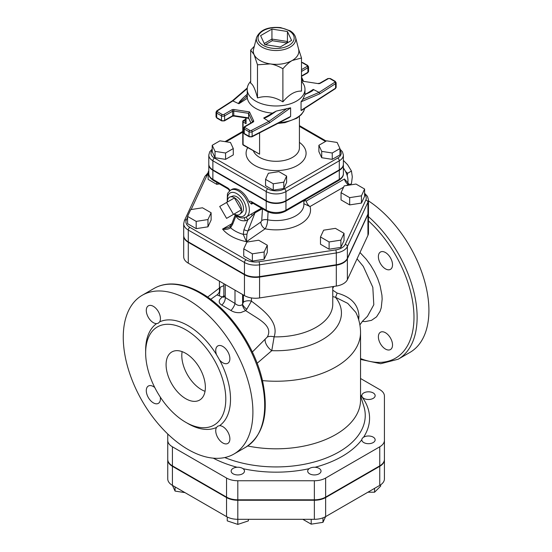 <?xml version="1.0" encoding="UTF-8"?>
<svg xmlns="http://www.w3.org/2000/svg" width="552" height="552" viewBox="0 0 552 552"><rect width="100%" height="100%" fill="white"/><g stroke="black" fill="none" stroke-linecap="round" stroke-linejoin="round"><path stroke-width="0.83" d="M247.71 445.975A84.449 48.755 0 0 0 360.539 400.055L360.539 332.483C360.497 325.425 358.924 318.718 355.819 312.377M167.746 433.976L167.746 440.296A15.946 9.205 0 0 0 172.417 446.803L226.541 478.053A15.946 9.205 0 0 0 237.815 480.751L314.357 480.751A15.946 9.205 0 0 0 325.632 478.053L379.755 446.803A15.946 9.205 0 0 0 384.427 440.296L384.427 396.101A15.946 9.205 0 0 0 379.755 389.595L360.539 378.499M357.054 258.826L363.271 266.361L372.814 287.288L373.801 304.752L367.453 316.324L362.567 321.133L359.89 324.907M332.759 288.241L333.891 286.44M358.669 319.691L358.966 316.434C358.434 304.663 351.148 296.879 337.099 293.077L332.759 290.179M385.455 332.725A9.998 5.775 60 0 1 391.989 341.536A9.998 5.775 60 0 1 390.457 349.554A9.998 5.775 60 0 1 381.287 345.083A9.998 5.775 60 0 1 379.169 333.525A9.998 5.775 60 0 1 380.452 332.228A9.998 5.775 60 0 1 385.455 332.725M378.382 256.611A9.998 5.775 60 0 1 380.452 252.036A9.998 5.775 60 0 1 390.457 257.812A9.998 5.775 60 0 1 390.457 269.355A9.998 5.775 60 0 1 382.219 266.092A9.998 5.775 60 0 1 378.382 256.611M219.586 291.283C220.207 290.731 217.481 295.265 216.943 294.906L222.256 297.004L220.048 299.163C218.544 301.53 219.103 303.496 221.738 305.063L230.929 310.507C233.875 312.28 237.16 312.97 240.789 312.577L245.654 310.652L254.299 316.158C263.642 321.961 272.267 328.109 267.299 337.024L252.347 352.01M337.099 293.077A5.554 0.607 -73.3 0 1 335.506 297.3L347.739 303.372L355.812 312.377M257.149 363.271L271.777 350.658L274.109 336.851C279.243 321.885 263.256 310.065 251.436 301.144L251.436 297.935M384.427 440.296L384.427 459.347A15.946 9.205 180 0 1 379.755 465.86L325.632 497.111A15.946 9.205 180 0 1 314.357 499.801L237.815 499.801A15.946 9.205 180 0 1 226.541 497.111L172.417 465.86A15.946 9.205 180 0 1 167.746 459.347L167.746 440.296M185.727 353.328A27.779 16.036 60 0 1 203.874 377.809A27.779 16.036 60 0 1 199.617 400.069A27.779 16.036 60 0 1 171.838 384.026A27.779 16.036 60 0 1 171.838 351.955A27.779 16.036 60 0 1 185.727 353.328M205.04 391.313A27.779 16.036 60 0 1 182.132 351.638M188.08 299.798A91.673 52.93 60 0 1 247.972 380.583A91.673 52.93 60 0 1 233.917 454.041A91.673 52.93 60 0 1 142.243 401.111A91.673 52.93 60 0 1 142.243 295.258A91.673 52.93 60 0 1 188.08 299.798M185.727 329.737A56.67 32.72 60 0 1 222.746 379.679A56.67 32.72 60 0 1 214.059 425.088A56.67 32.72 60 0 1 157.389 392.368A56.67 32.72 60 0 1 157.389 326.929A56.67 32.72 60 0 1 185.727 329.737M219.572 359.994L216.522 354.701A9.998 5.775 60 0 1 217.805 345.938A9.998 5.775 60 0 1 227.81 351.714A9.998 5.775 60 0 1 227.81 363.264A9.998 5.775 60 0 1 219.572 359.994A60.002 34.645 -120 0 1 219.572 425.668A9.998 5.775 60 0 1 228.521 433.279A9.998 5.775 60 0 1 227.81 443.456A9.998 5.775 60 0 1 218.64 438.985A9.998 5.775 60 0 1 216.522 427.427L217.778 426.151L219.572 425.668M159.645 321.871L158.327 323.182L156.595 323.631A9.998 5.775 60 0 1 147.646 316.02A9.998 5.775 60 0 1 148.357 305.842A9.998 5.775 60 0 1 157.527 310.314A9.998 5.775 60 0 1 159.645 321.871A60.002 34.645 -120 0 1 188.08 325.652A60.002 34.645 -120 0 1 216.522 354.701M160.287 397.081A9.998 5.775 60 0 1 158.362 403.36A9.998 5.775 60 0 1 148.357 397.585A9.998 5.775 60 0 1 148.357 386.034A9.998 5.775 60 0 1 154.76 387.504M368.474 200.887A91.673 52.93 60 0 1 424.785 281.789A91.673 52.93 60 0 1 409.922 352.424L398.137 359.228A91.673 52.93 -120 0 0 414.835 296.217A91.673 52.93 -120 0 0 368.474 216.688M223.843 285.646L220.186 287.233L219.427 295.575M332.759 296.576L335.506 297.3A65.35 37.729 0 0 1 271.777 350.658A8.887 4.326 -129.3 0 1 265.139 339.535M243.432 295.01L243.432 302.13L242.445 304.573C240.099 306.084 237.622 305.711 235 303.455L225.264 297.549L223.843 295.969L223.843 283.7M243.432 302.13A6.665 3.85 180 0 1 251.436 301.144L246.785 309.23A6.665 2.436 -140.2 0 1 242.597 304.373L242.597 294.526M242.445 304.573A6.665 3.595 -127.3 0 0 245.654 310.652L246.785 309.23M235 290.138L235 303.455A6.665 2.436 -57.2 0 1 230.929 310.507M225.264 284.522L225.264 297.549A6.665 4.333 -61.3 0 1 221.738 305.063M223.691 296.907A6.665 3.747 53.9 0 1 222.256 297.004L224.167 295.561M368.474 212.168L368.474 233.034A15.642 9.032 180 0 1 367.942 235.373L347.38 279.678A15.642 9.032 180 0 1 336.313 286.067L259.571 297.942A15.642 9.032 180 0 1 244.46 295.603L188.28 263.166A15.642 9.032 180 0 1 183.699 256.777L183.699 235.911A15.642 9.032 0 0 0 188.28 242.3L244.46 274.73A15.642 9.032 0 0 0 259.571 277.07L336.313 265.202A15.642 9.032 0 0 0 347.38 258.812L367.942 214.507A15.642 9.032 0 0 0 368.474 212.168A15.642 9.032 0 0 0 368.467 211.94M267.299 337.024A8.887 4.989 -159.5 0 1 274.109 336.851A56.67 32.72 0 0 0 332.759 304.152L332.759 286.619M355.985 184.051L344.213 185.872L341.053 192.669L349.671 197.644L361.45 195.822L364.603 189.025L355.985 184.051M361.45 195.822L361.45 203.081L364.603 196.284L364.603 189.025M361.45 203.081L349.671 204.902L349.671 197.644M349.671 204.902L341.053 199.927L341.053 192.669M344.041 233.33L335.423 228.355L323.644 230.177L320.491 236.974L329.109 241.948L340.888 240.127L344.041 233.33L344.041 240.589L340.888 247.386L340.888 240.127M340.888 247.386L329.109 249.207L329.109 241.948M329.109 249.207L320.491 244.232L320.491 236.974M267.299 245.205L267.299 252.464L264.139 259.261L264.139 252.002L267.299 245.205L258.674 240.23L246.903 242.052L243.749 248.848L252.367 253.823L264.139 252.002M264.139 259.261L252.367 261.082L252.367 253.823M252.367 261.082L243.749 256.107L243.749 248.848M211.119 212.768L211.119 220.027L207.959 226.824L196.188 228.645L196.188 221.387L207.959 219.565L211.119 212.768L202.494 207.793L190.723 209.615L187.57 216.412L196.188 221.387M207.959 226.824L207.959 219.565M196.188 228.645L187.57 223.67L187.57 216.412M219.441 183.919L216.75 184.34L208.132 179.359L208.132 172.107L208.794 172.486M216.75 184.34L216.75 182.367M208.794 170.678L208.132 172.107M349.754 184.616L351.458 183.63L352.3 176.861L351.458 171.058L347.587 164.71L343.378 160.432M345.545 171.506L347.643 173.266L347.194 175.626M347.643 173.266L351.458 171.058M343.378 167.96A15.001 8.659 60 0 1 347.753 183.098M226.582 202.487L234.441 197.954L241.314 209.863L233.462 214.397L226.582 202.487L219.71 206.462L226.582 218.371L233.462 214.397M241.314 209.863L234.441 213.831M227.376 202.032A9.998 5.775 60 0 1 230.067 196.954A9.998 5.775 60 0 1 234.441 197.726A9.998 5.775 60 0 1 240.803 205.999A9.998 5.775 60 0 1 239.996 214.155A9.998 5.775 60 0 1 234.248 213.941M230.067 196.954L232.668 196.084A9.446 5.451 60 0 1 236.801 196.822A9.446 5.451 60 0 1 242.811 204.633A9.446 5.451 60 0 1 242.045 212.334L239.996 214.155M235.842 215.459L235.904 215.922A3.333 1.759 152.3 0 0 236.09 215.694M244.025 217.881A3.333 1.621 -96.2 0 1 245.143 220.786L247.62 220.179A3.333 1.456 73.8 0 0 245.902 217.233M235.193 215.018L231.943 223.387A3.333 0.704 21.2 0 0 232.689 224.209L235.904 215.922C237.864 219.503 240.941 221.124 245.143 220.786M243.95 229.646L243.225 234.379L246.937 234.2L247.972 230.895A3.333 0.704 21.2 0 1 243.95 229.646L247.62 220.179L254.976 212.844A3.333 2.311 61.5 0 1 255.666 211.464L246.151 217.095A15.559 8.984 -120 0 0 248.531 204.633A15.559 8.984 -120 0 0 238.367 190.923A15.559 8.984 -120 0 0 230.591 190.15L231.771 189.474A15.559 8.984 60 0 1 248.931 201.721L251.567 204.102L252.982 203.288M261.503 208.207L255.666 211.464M243.225 234.379L246.447 241.693L246.937 234.2M230.439 226.051A3.333 1.58 39.6 0 0 230.432 226.065A3.333 1.58 39.6 0 0 230.584 227.776L232.689 224.209M231.799 223.753L222.559 229.087L228.935 227.279L230.432 226.065A3.333 1.58 39.6 0 0 230.432 226.072L231.943 223.387M262.476 208.766L261.717 220.586L260.889 222.007A5.554 3.478 -124.5 0 0 265.139 228.832L246.447 241.693C235.538 239.354 227.569 235.152 222.559 229.087C225.768 229.722 228.445 229.287 230.584 227.776C233.827 230.674 238.043 232.875 243.225 234.372M346.421 185.527L348.222 184.485A5.554 3.208 -120 0 1 344.441 178.993L349.34 184.375A2.222 1.283 120 0 0 348.222 184.485L349.264 185.086M188.28 241.845L188.28 230.053L244.46 262.483A15.642 9.032 0 0 0 259.571 264.822L336.313 252.947A15.642 9.032 0 0 0 347.38 246.565L367.942 202.253A15.642 9.032 0 0 0 368.474 199.921L368.474 211.713A15.642 9.032 180 0 1 367.942 214.052L347.38 258.357A15.642 9.032 180 0 1 336.313 264.746L259.571 276.614A15.642 9.032 180 0 1 244.46 274.282L188.28 241.845A15.642 9.032 180 0 1 183.699 235.456L183.699 223.663A15.642 9.032 0 0 0 188.28 230.053A2.222 1.283 -60 0 1 189.853 227.327A13.42 7.749 180 0 1 186.376 219.841L187.57 217.274M208.801 164.386A13.959 8.059 0 0 0 208.794 164.613A13.959 8.059 0 0 0 212.879 170.306L266.216 201.1A13.959 8.059 0 0 0 285.957 201.1L339.294 170.306A13.959 8.059 0 0 0 343.378 164.613A13.959 8.059 0 0 0 343.372 164.386M261.717 220.586A5.554 3.277 -176.3 0 1 267.651 219.813L268.079 211.899M344.441 178.993L306.236 201.052A5.554 3.208 -120 0 0 310.017 206.545A34.445 19.886 0 0 1 265.139 228.832C266.623 226.479 267.458 223.47 267.651 219.813A27.779 16.036 180 0 0 303.869 204.53L303.869 200.583M306.236 201.052L305.263 200.742A5.554 1.214 -3.7 0 0 303.869 201.266M303.869 203.702L310.017 206.545L343.62 187.149M305.263 200.742L305.256 199.783M339.956 148.55L339.956 154.898L332.249 159.355L332.249 153.001L339.956 148.55L337.134 142.464L326.598 140.836L318.89 145.286L321.712 151.372L332.249 153.001M332.249 159.355L321.712 157.72L321.712 151.372M321.712 157.72L318.89 151.641L318.89 145.286M286.619 176.081L286.619 182.436L283.797 188.515L273.261 190.143L265.553 185.693L265.553 179.345L273.261 183.795L283.797 182.167L286.619 176.081L278.912 171.631L268.375 173.259L265.553 179.345M273.261 190.143L273.261 183.795M283.797 188.515L283.797 182.167M233.282 148.55L233.282 154.898L225.568 159.355L215.038 157.72L212.216 151.641L212.216 145.286L215.038 151.372L225.568 153.001L233.282 148.55L230.46 142.464L219.924 140.836L212.216 145.286M225.568 159.355L225.568 153.001M215.038 157.72L215.038 151.372M212.879 169.857L212.879 160.784L266.216 191.578A13.959 8.059 0 0 0 285.957 191.578L339.294 160.784A13.959 8.059 0 0 0 343.378 155.084L343.378 164.158A13.959 8.059 180 0 1 339.294 169.857L285.957 200.652A13.959 8.059 180 0 1 266.216 200.652L212.879 169.857A13.959 8.059 180 0 1 208.794 164.158L208.794 155.084A13.959 8.059 0 0 0 212.879 160.784A2.222 1.283 -60 0 1 214.452 158.058A11.73 6.776 180 0 1 212.216 150.289M243.315 145.162A1.111 0.642 -60 0 1 243.087 144.652A1.111 0.642 180 0 1 242.763 144.196A1.111 1.111 0 0 0 243.315 145.162L259.585 154.18L243.087 144.652L243.087 121.971A1.111 0.642 -60 0 1 243.874 120.605A1.111 0.642 -120 0 0 243.315 120.55A1.111 1.111 0 0 0 242.763 121.516A1.111 0.642 -0 0 0 243.087 121.971L246.054 123.682L246.054 117.955M245.819 122.123L246.054 123.682M265.367 44.684L272.267 40.703L271.936 39.082L264.249 43.518M272.267 40.703L286.522 42.904L287.426 41.476L271.936 39.082L271.936 29.097L287.426 31.498L291.58 40.441L280.237 46.989L264.746 44.588L260.592 35.645L271.936 29.097M256.577 37.46L253.554 49.273A22.777 13.151 0 0 0 254.086 54.6A22.777 13.151 0 0 0 259.978 60.499A22.777 13.151 0 0 0 270.19 63.901A22.777 13.151 0 0 0 292.194 60.499A22.777 13.151 0 0 0 298.618 49.273L295.596 37.46C294.823 34.748 292.946 32.506 289.966 30.726L280.595 27.607C268.141 26.524 260.137 29.808 256.577 37.46A19.72 11.385 0 0 0 262.138 47.182A19.72 11.385 0 0 0 284.949 49.3A19.72 11.385 0 0 0 295.596 37.46M250.677 81.365A28.89 16.677 0 0 0 247.192 89.307A28.89 16.677 0 0 0 255.659 101.099A28.89 16.677 0 0 0 287.143 104.714A28.89 16.677 0 0 0 304.98 89.307A28.89 16.677 0 0 0 301.495 81.365M247.192 89.307L247.351 98.29A28.89 16.677 0 0 0 255.659 108.358A28.89 16.677 0 0 0 272.743 113.132M273.944 112.297A1.111 0.483 54.6 0 1 274.441 112.38C269.217 116.01 265.678 117.935 263.828 118.169L273.937 112.297A1.111 0.483 54.6 0 1 273.944 112.297A1.111 0.483 54.6 0 1 273.937 112.297L276.255 111.09L290.621 107.833L290.621 116.424L289.172 117.562M301.765 110.303L301.054 110.4L301.054 101.809L302.862 99.332L304.939 94.668M247.192 94.309L245.564 95.71A1.111 0.552 49.3 0 1 246.523 96.952L247.234 96.345M245.564 95.71C241.017 99.726 238.712 102.368 238.664 103.645L232.461 100.74M238.664 103.645L238.933 103.707C238.94 103.065 241.472 100.809 246.523 96.952L247.234 96.496M269.652 122.744L268.838 121.392L251.374 130.431A1.111 0.607 62.6 0 1 252.119 131.818L269.652 122.744L290.621 107.833M251.374 130.431A1.111 0.642 180 0 1 249.849 130.41L245.047 127.636A1.111 0.642 180 0 1 245.047 126.732L253.071 122.102A2.222 1.283 0 0 0 253.644 120.86L249.49 111.918L248.586 113.346L252.568 121.937A1.111 0.642 180 0 1 252.595 121.992M250.877 122.992L248.642 118.162L248.586 113.346L233.71 111.049L234 109.524A2.222 1.283 0 0 0 231.854 109.855L223.836 114.485A1.111 0.642 180 0 1 222.263 114.485L217.467 111.711A1.111 0.642 180 0 1 217.426 110.828L233.082 100.747L247.22 88.589M304.973 94.509L306.608 93.812A1.111 0.78 -113.2 0 0 306.036 93.771L311.197 91.149L313.232 89.424L319.09 92.377L319.856 93.757L335.575 83.635L335.575 88.168A1.111 0.676 57.2 0 1 335.347 88.672L301.702 110.345M306.608 93.812C311.155 91.798 313.46 90.355 313.501 89.486M301.495 78.653L302.682 81.213L318.173 83.607A2.222 1.283 0 0 0 320.319 83.276L328.337 78.646A1.111 0.642 180 0 1 329.91 78.646L334.705 81.413A1.111 0.642 180 0 1 334.747 82.296L319.09 92.377L302.862 99.332M263.828 118.169L268.838 121.392L286.943 108.523M287.426 31.498L287.426 41.476L287.923 42.552M298.446 48.604L301.495 58.008L292.194 60.499C289.324 62.134 286.219 64.888 282.893 68.745C278.346 66.102 274.116 64.487 270.19 63.901L257.487 64.812L254.086 54.6L250.677 50.149L254.32 46.285M301.495 58.008L301.495 91.121C295.292 90.825 289.096 94.406 282.893 101.865C274.427 96.676 265.954 95.365 257.487 97.932C255.217 89.162 252.947 84.277 250.677 83.262L250.677 50.149M257.487 97.932L257.487 64.812M282.893 101.865L282.893 68.745M373.193 398.371A6.665 3.85 0 0 0 375.146 395.653A6.665 3.85 0 0 0 368.481 391.803A6.665 3.85 0 0 0 361.815 395.653A6.665 3.85 0 0 0 365.928 399.206A6.665 3.85 0 0 0 373.193 398.371M368.481 443.691A6.665 3.85 0 0 0 375.146 439.841A6.665 3.85 0 0 0 368.481 435.99A6.665 3.85 0 0 0 361.815 439.841A6.665 3.85 0 0 0 368.481 443.691M374.573 488.354L374.573 492.212L367.908 492.212M380.673 484.794L380.673 486.112L374.573 492.212M309.644 473.809A6.665 3.85 0 0 0 316.91 474.644A6.665 3.85 0 0 0 321.022 471.091A6.665 3.85 0 0 0 314.357 467.24A6.665 3.85 0 0 0 307.692 471.091A6.665 3.85 0 0 0 309.644 473.809M311.204 519.308L311.204 524.158L302.8 519.308M322.975 517.852L322.975 522.337L311.204 524.158M379.755 485.367L379.755 466.316A15.946 9.205 0 0 0 384.427 459.802L384.427 478.853A15.946 9.205 180 0 1 379.755 485.367L325.632 516.617L322.975 522.337M231.15 471.091A6.665 3.85 0 0 0 237.815 474.941A6.665 3.85 0 0 0 244.481 471.091A6.665 3.85 0 0 0 237.815 467.24A6.665 3.85 0 0 0 231.15 471.091M248.372 519.308L248.372 520.881L237.815 524.4L227.258 520.881L227.258 517.003M314.357 519.308L314.357 500.257A15.946 9.205 0 0 0 325.632 497.559L325.632 516.617A15.946 9.205 180 0 1 314.357 519.308L237.815 519.308L237.815 524.4M175.074 486.898L175.074 491.094L172.417 485.367A15.946 9.205 180 0 1 167.746 478.853L167.746 459.802A15.946 9.205 0 0 0 172.417 466.316L226.541 497.559A15.946 9.205 0 0 0 237.815 500.257L314.357 500.257M184.989 492.625L175.074 491.094M237.815 500.257L237.815 519.308A15.946 9.205 180 0 1 226.541 516.617L172.417 485.367L172.417 466.316M384.427 415.615L384.427 459.802M167.746 459.802L167.746 459.347M379.755 466.316L325.632 497.559M360.539 395.708L363.844 406.348A89.169 51.481 180 0 1 324.017 458.857A89.169 51.481 180 0 1 224.754 457.546M213.258 458.16A93.474 53.972 0 0 0 237.139 467.261M243.011 468.676A93.474 53.972 0 0 0 309.161 468.676M315.033 467.261A93.474 53.972 0 0 0 361.815 439.709M363.54 437.26A93.474 53.972 0 0 0 360.539 395.059M362.353 321.402L365.251 321.575L371.51 320.339L376.561 316.841L380.087 311.3L381.246 307.747L382.156 299.094L381.922 295.175L380.08 285.681L377.713 278.732L374.539 271.846L370.682 265.298L366.217 259.198L359.987 252.512M368.474 220.883A89.452 51.646 60 0 1 413.855 321.885A89.452 51.646 60 0 1 360.539 358.558M262.448 380.604A84.449 48.755 0 0 0 360.539 332.483M358.966 316.434A5.554 3.16 -0.2 0 0 357.882 317.283M199.872 292.995A91.673 52.93 60 0 1 259.757 373.78A91.673 52.93 60 0 1 245.709 447.237C263.325 435.383 269.038 413.752 262.842 382.336C255.528 346.932 229.094 308.63 200.983 292.884C189.881 286.502 179.331 283.549 169.319 284.025C163.709 284.342 158.617 285.819 154.036 288.454A91.673 52.93 60 0 1 199.872 292.995M186.887 422.935A60.002 34.645 -120 0 0 216.522 427.427M156.595 323.631A60.002 34.645 -120 0 0 145.673 351.541M259.571 297.942L259.571 277.07M244.46 295.603L244.46 274.73M188.28 263.166L188.28 242.3M367.942 235.373L367.942 214.507M336.313 286.067L336.313 265.202M347.38 279.678L347.38 258.812M379.755 465.86L379.755 446.803M325.632 497.111L325.632 478.053M314.357 499.801L314.357 480.751M237.815 499.801L237.815 480.751M226.541 497.111L226.541 478.053M172.417 465.86L172.417 446.803M251.47 214.003L252.202 215.749M260.889 222.007L247.972 230.895L254.976 212.844L262.386 208.711M227.458 200.597A13.338 7.7 60 0 1 236.801 193.642A13.338 7.7 60 0 1 246.206 210.691A13.338 7.7 60 0 1 235.538 214.59M208.132 172.707L204.923 176.412A2.222 1.753 24.9 0 1 206.938 175.536A13.42 7.749 180 0 1 208.132 173.818M204.923 176.412L184.361 220.724A2.222 1.753 24.9 0 1 186.376 219.841M191.158 209.546L206.938 175.536M244.46 274.282L244.46 262.483A2.222 1.283 -60 0 1 246.033 259.764L189.853 227.327M259.571 276.614L259.571 264.822A2.222 0.469 -98.8 0 0 258.998 261.765A13.42 7.749 180 0 1 246.033 259.764M336.313 264.746L336.313 252.947A2.222 0.469 -98.8 0 0 335.74 249.897L258.998 261.765M347.38 258.357L347.38 246.565A2.222 1.753 -155.1 0 0 345.228 244.419A13.42 7.749 180 0 1 335.74 249.897M367.942 214.052L367.942 202.253A2.222 1.753 -155.1 0 0 365.797 200.107L345.228 244.419M364.603 194.38A13.42 7.749 180 0 1 365.797 200.107M229.998 190.537A4.444 2.567 -120 0 0 227.61 187.887A2.222 1.283 120 0 0 228.066 188.901L229.666 190.799M227.61 187.887L212.879 179.379A2.222 1.283 120 0 0 213.341 180.4C210.126 178.234 208.608 175.998 208.794 173.687A13.959 8.059 180 0 0 212.879 179.379L212.879 170.306M339.294 170.306L339.294 179.379A2.222 1.283 60 0 1 338.831 180.4C342.047 178.234 343.565 175.998 343.378 173.687A13.959 8.059 180 0 1 339.294 179.379L285.957 210.174A2.222 1.283 60 0 1 285.494 211.195L338.831 180.4M285.957 201.1L285.957 210.174A13.959 8.059 180 0 1 266.216 210.174A2.222 1.283 120 0 0 266.678 211.195C272.95 214.224 279.222 214.224 285.494 211.195M266.216 201.1L266.216 210.174L251.491 201.673A2.222 1.283 120 0 0 251.953 202.687L266.678 211.195M251.567 204.102A2.222 1.283 60 0 1 251.781 202.605M251.491 201.673A4.444 2.567 -120 0 0 248.931 201.721M266.216 200.652L266.216 191.578A2.222 1.283 -60 0 1 267.789 188.853L214.452 158.058M285.957 200.652L285.957 191.578A2.222 1.283 -120 0 0 284.383 188.853A11.73 6.776 180 0 1 267.789 188.853M339.294 169.857L339.294 160.784A2.222 1.283 -120 0 0 337.72 158.058L284.383 188.853M339.956 150.289A11.73 6.776 180 0 1 337.72 158.058M299.419 126.367L325.542 141.45M226.051 141.781L242.763 132.135M247.689 147.681A30.001 17.319 0 0 0 254.872 165.517A30.001 17.319 0 0 0 296.148 166.145A30.001 17.319 0 0 0 299.419 142.381M245.73 121.681L243.874 120.605L245.73 119.536M259.585 154.18L259.585 132.88M299.419 116.417L299.419 147.826A23.336 13.476 180 0 1 285.018 160.273A23.336 13.476 180 0 1 259.585 157.355A23.336 13.476 180 0 1 253.402 150.979M286.522 42.904L286.688 43.263M263.297 45.43A18.092 10.447 180 0 1 271.405 27.959A18.092 10.447 180 0 1 293.56 40.744A18.092 10.447 180 0 1 263.297 45.43M304.697 108.413A28.89 16.677 180 0 1 279.312 122.668M274.441 112.38L276.255 111.09M271.363 114.05L263.718 118.011M238.933 103.707L247.351 98.29M245.047 127.636A1.111 0.642 120 0 0 244.267 129.002L249.062 131.769A2.222 1.283 0 0 0 252.119 131.818L252.119 136.351A2.222 1.283 180 0 1 249.062 136.303L249.062 131.769A1.111 0.642 120 0 1 249.849 130.41M245.047 126.732A1.111 0.642 -120 0 0 244.495 126.677L243.611 128.092A2.222 1.283 0 0 0 244.267 129.002L244.267 133.536A2.222 1.283 180 0 1 243.611 132.632L244.495 134.046A1.111 0.642 -60 0 1 244.267 133.536L249.062 136.303A1.111 0.642 -60 0 0 249.29 136.813L251.884 136.861A1.111 0.607 -117.4 0 0 252.119 136.351L290.621 116.424M253.071 122.102A1.111 0.642 -120 0 0 252.512 122.047L244.495 126.677M253.644 120.86A1.111 0.876 155.1 0 0 252.568 121.937L252.568 122.013M232.495 100.712L216.819 110.807A1.111 0.676 57.2 0 1 217.426 110.828M250.939 122.958L248.586 117.886L233.71 115.582A1.111 0.642 0 0 0 232.64 115.747L224.623 120.377A2.222 1.283 180 0 1 221.476 120.377A1.111 0.642 120 0 0 221.704 120.888L216.908 118.121A1.111 0.642 120 0 1 216.681 117.61L216.681 113.077L221.476 115.844L221.476 120.377L216.681 117.61A2.222 1.283 180 0 1 216.025 116.7L216.025 112.166A2.222 1.283 0 0 0 216.681 113.077A1.111 0.642 -60 0 1 217.467 111.711M223.836 114.485A1.111 0.642 -120 0 1 224.623 115.844L232.64 111.214L232.64 115.747A1.111 0.642 60 0 1 232.406 116.258L224.388 120.888A1.111 0.642 60 0 0 224.623 120.377L224.623 115.844A2.222 1.283 0 0 1 221.476 115.844A1.111 0.642 -60 0 1 222.263 114.485M248.738 118.37L233.827 116.065L233.71 111.049A1.111 0.642 180 0 0 232.64 111.214A1.111 0.642 -120 0 0 231.854 109.855M249.49 111.918L234 109.524M313.232 89.424L307.492 93.122M302.682 81.213L318.173 83.607M301.495 62.535A1.111 0.642 180 0 1 302.323 62.721L307.119 65.488A1.111 0.642 180 0 1 307.119 66.399L301.495 69.649M301.495 76.376L307.678 72.802A1.111 0.642 -120 0 0 307.906 72.291L301.495 75.997M308.561 71.387A2.222 1.283 180 0 1 307.906 72.291L307.906 67.758A2.222 1.283 0 0 0 308.561 66.847L308.561 71.387L307.678 72.802M335.347 88.672L336.14 87.313A2.222 1.283 180 0 1 335.575 88.168L301.054 110.4M301.054 101.809L319.856 93.757M334.747 82.296A1.111 0.676 -122.8 0 1 335.575 83.635A2.222 1.283 0 0 0 336.14 82.779L335.264 81.358A1.111 0.642 120 0 0 334.705 81.413M301.495 71.463L307.906 67.758A1.111 0.642 60 0 0 307.119 66.399M302.323 62.721A1.111 0.642 -60 0 1 302.882 62.666L307.678 65.433L308.561 66.847M307.119 65.488A1.111 0.642 -60 0 1 307.678 65.433M335.264 81.358L330.462 78.591A1.111 0.642 120 0 0 329.91 78.646M330.462 78.591L327.784 78.591A1.111 0.642 60 0 1 328.337 78.646M327.784 78.591L319.76 83.221A1.111 0.642 60 0 1 320.319 83.276M226.541 516.617L226.541 497.559M216.943 294.913L210.698 299.343M233.917 454.041L245.709 447.237M142.243 295.258L154.036 288.454M360.539 359.414L380.687 363.72L398.137 359.228M219.413 291.849L219.413 281.14M219.413 288.02L207.614 297.107M224.257 296.61L223.525 297.273L223.843 295.969M325.597 266.402L325.597 266.857M338.935 264.194L338.935 264.643M248.855 276.062L248.855 276.517M262.186 276.214L262.186 276.669M192.676 244.384L192.676 244.833M246.151 217.095L242.632 218.019L240.182 217.681L237.312 216.467L234.069 214.045M227.196 202.135L227.417 194.035L228.031 192.738L230.591 190.15M184.361 220.724L183.699 223.663M364.603 193.269L367.494 196.374L368.474 199.921M350.292 184.927L349.34 184.375M228.066 188.901L213.341 180.4M343.378 164.613L343.378 173.687M208.794 164.613L208.794 173.687M334.981 172.341L334.981 172.797M270.528 202.342L270.528 202.798M281.644 202.342L281.644 202.798M217.191 172.341L217.191 172.797M212.216 149.102L209.719 151.786L208.794 155.084M339.956 149.102L342.454 151.786L343.378 155.084M326.191 141.07L299.419 125.614M242.763 131.383L225.023 141.623M245.73 119.163L243.315 120.55M242.763 121.516L242.763 144.196M245.73 117.9L245.73 122.585M304.732 108.392L303.655 111.352L301.316 114.637L296.866 118.231L284.963 122.647L277.808 123.448M304.98 94.433L304.98 89.307M216.025 112.166L216.819 110.807M247.282 87.996L232.475 100.719M243.611 128.092L243.611 132.632M232.406 116.258L233.827 116.065M224.388 120.888L221.704 120.888M216.025 116.7L216.908 118.121M244.495 134.046L249.29 136.813M251.884 136.861L289.289 117.5M304.98 94.226L306.043 93.771M336.14 87.313L336.14 82.779M301.495 62.328L302.882 62.666M301.495 76.921L303.434 81.109M318.338 83.414L319.76 83.221"/></g></svg>
